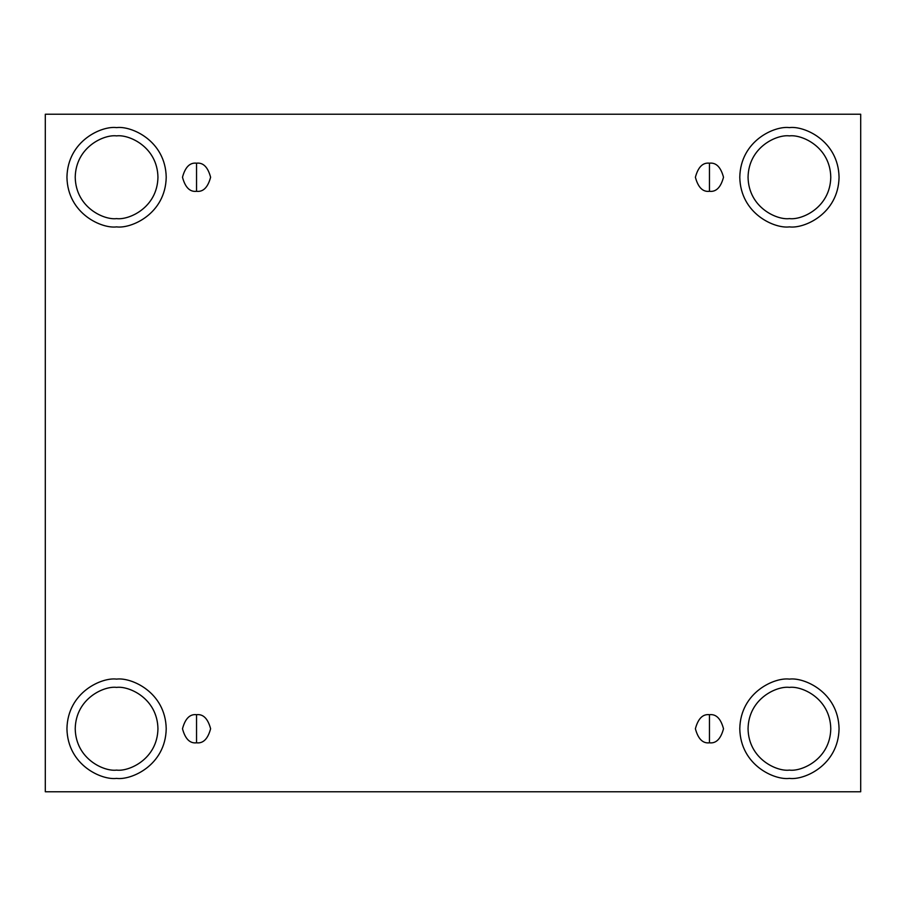 <?xml version="1.0" encoding="UTF-8"?>
<svg xmlns="http://www.w3.org/2000/svg" width="906" height="906" viewBox="0 0 906 906"><rect width="100%" height="100%" fill="white"/><g stroke="black" fill="none" stroke-linecap="round" stroke-linejoin="round"><path stroke-width="1.36" d="M196.545 714.687L196.545 742.818C203.204 743.611 207.882 738.922 210.611 728.752C207.882 718.583 203.204 713.894 196.545 714.687C203.204 713.894 207.882 718.583 210.611 728.752C207.882 738.922 203.204 743.611 196.545 742.818C189.898 743.611 185.209 738.922 182.491 728.752C185.209 718.583 189.898 713.894 196.545 714.687C189.898 713.894 185.209 718.583 182.491 728.752C185.209 738.922 189.898 743.611 196.545 742.818L196.545 714.687M709.455 714.687L709.455 742.818C716.102 743.611 720.791 738.922 723.509 728.752C720.791 718.583 716.102 713.894 709.455 714.687C716.102 713.894 720.791 718.583 723.509 728.752C720.791 738.922 716.102 743.611 709.455 742.818C702.796 743.611 698.118 738.922 695.389 728.752C698.118 718.583 702.796 713.894 709.455 714.687C702.796 713.894 698.118 718.583 695.389 728.752C698.118 738.922 702.796 743.611 709.455 742.818L709.455 714.687M709.455 163.182L709.455 191.313C716.102 192.106 720.791 187.417 723.509 177.248C720.791 167.078 716.102 162.389 709.455 163.182C716.102 162.389 720.791 167.078 723.509 177.248C720.791 187.417 716.102 192.106 709.455 191.313C702.796 192.106 698.118 187.417 695.389 177.248C698.118 167.078 702.796 162.389 709.455 163.182C702.796 162.389 698.118 167.078 695.389 177.248C698.118 187.417 702.796 192.106 709.455 191.313L709.455 163.182M196.545 163.182L196.545 191.313C203.204 192.106 207.882 187.417 210.611 177.248C207.882 167.078 203.204 162.389 196.545 163.182C203.204 162.389 207.882 167.078 210.611 177.248C207.882 187.417 203.204 192.106 196.545 191.313C189.898 192.106 185.209 187.417 182.491 177.248C185.209 167.078 189.898 162.389 196.545 163.182C189.898 162.389 185.209 167.078 182.491 177.248C185.209 187.417 189.898 192.106 196.545 191.313L196.545 163.182M789.42 770.111C801.516 771.776 830.213 759.364 830.779 728.752C830.213 698.141 801.516 685.729 789.42 687.394C801.516 685.729 830.213 698.141 830.779 728.752C830.213 759.364 801.516 771.776 789.42 770.111C777.314 771.776 748.616 759.364 748.05 728.752C748.616 698.141 777.314 685.729 789.42 687.394C777.314 685.729 748.616 698.141 748.05 728.752C748.616 759.364 777.314 771.776 789.42 770.111M789.42 778.39C803.939 780.383 838.378 765.491 839.058 728.752C838.378 692.014 803.939 677.122 789.42 679.115C803.939 677.122 838.378 692.014 839.058 728.752C838.378 765.491 803.939 780.383 789.42 778.39C774.902 780.383 740.462 765.491 739.783 728.752C740.462 692.014 774.902 677.122 789.42 679.115C774.902 677.122 740.462 692.014 739.783 728.752C740.462 765.491 774.902 780.383 789.42 778.39M116.58 770.111C128.686 771.776 157.384 759.364 157.95 728.752C157.384 698.141 128.686 685.729 116.58 687.394C128.686 685.729 157.384 698.141 157.95 728.752C157.384 759.364 128.686 771.776 116.58 770.111C104.484 771.776 75.787 759.364 75.221 728.752C75.787 698.141 104.484 685.729 116.58 687.394C104.484 685.729 75.787 698.141 75.221 728.752C75.787 759.364 104.484 771.776 116.58 770.111M116.58 778.39C131.098 780.383 165.538 765.491 166.217 728.752C165.538 692.014 131.098 677.122 116.58 679.115C131.098 677.122 165.538 692.014 166.217 728.752C165.538 765.491 131.098 780.383 116.58 778.39C102.061 780.383 67.622 765.491 66.942 728.752C67.622 692.014 102.061 677.122 116.58 679.115C102.061 677.122 67.622 692.014 66.942 728.752C67.622 765.491 102.061 780.383 116.58 778.39M116.58 218.606C128.686 220.271 157.384 207.859 157.95 177.248C157.384 146.636 128.686 134.224 116.58 135.889C128.686 134.224 157.384 146.636 157.95 177.248C157.384 207.859 128.686 220.271 116.58 218.606C104.484 220.271 75.787 207.859 75.221 177.248C75.787 146.636 104.484 134.224 116.58 135.889C104.484 134.224 75.787 146.636 75.221 177.248C75.787 207.859 104.484 220.271 116.58 218.606M116.58 226.885C131.098 228.878 165.538 213.986 166.217 177.248C165.538 140.509 131.098 125.617 116.58 127.61C131.098 125.617 165.538 140.509 166.217 177.248C165.538 213.986 131.098 228.878 116.58 226.885C102.061 228.878 67.622 213.986 66.942 177.248C67.622 140.509 102.061 125.617 116.58 127.61C102.061 125.617 67.622 140.509 66.942 177.248C67.622 213.986 102.061 228.878 116.58 226.885M789.42 218.606C801.516 220.271 830.213 207.859 830.779 177.248C830.213 146.636 801.516 134.224 789.42 135.889C801.516 134.224 830.213 146.636 830.779 177.248C830.213 207.859 801.516 220.271 789.42 218.606C777.314 220.271 748.616 207.859 748.05 177.248C748.616 146.636 777.314 134.224 789.42 135.889C777.314 134.224 748.616 146.636 748.05 177.248C748.616 207.859 777.314 220.271 789.42 218.606M789.42 226.885C803.939 228.878 838.378 213.986 839.058 177.248C838.378 140.509 803.939 125.617 789.42 127.61C803.939 125.617 838.378 140.509 839.058 177.248C838.378 213.986 803.939 228.878 789.42 226.885C774.902 228.878 740.462 213.986 739.783 177.248C740.462 140.509 774.902 125.617 789.42 127.61C774.902 125.617 740.462 140.509 739.783 177.248C740.462 213.986 774.902 228.878 789.42 226.885M45.3 114.235L860.7 114.235L860.7 791.765L45.3 791.765L45.3 114.235L45.3 791.765L860.7 791.765L860.7 114.235L45.3 114.235"/></g></svg>
